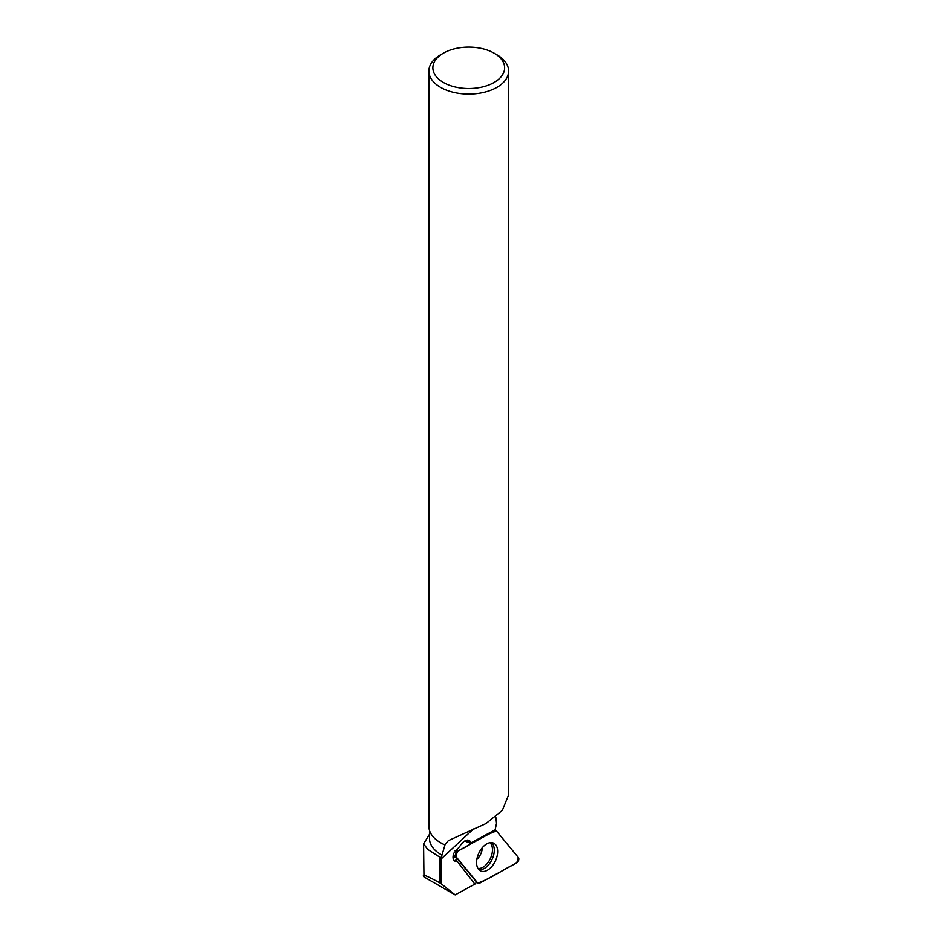 <?xml version="1.0" encoding="UTF-8"?>
<svg xmlns="http://www.w3.org/2000/svg" width="942" height="942" viewBox="0 0 942 942"><rect width="100%" height="100%" fill="white"/><g stroke="black" fill="none" stroke-linecap="round" stroke-linejoin="round"><path stroke-width="1.41" d="M455.822 856.478L477.735 883.043A3.167 1.896 115 0 0 477.924 883.231A3.167 1.896 115 0 0 479.537 883.231L516.687 862.872A3.167 1.896 115 0 0 518.595 860.352A3.167 1.896 115 0 0 518.406 857.597L496.481 831.032A3.167 1.896 115 0 0 495.81 830.62A3.167 1.896 115 0 0 494.691 830.844L457.529 851.203A3.167 1.896 115 0 0 455.634 853.735A3.167 1.896 115 0 0 455.822 856.478L453.385 854.535M496.552 858.032A15.343 9.161 115 0 0 493.149 842.949A15.343 9.161 115 0 0 477.676 856.043A15.343 9.161 115 0 0 480.208 870.726A15.343 9.161 115 0 0 496.552 858.032M429.493 834.282L423.606 843.844L427.727 849.366L440.008 857.326L440.927 857.832L441.998 855.089A39.258 22.667 180 0 1 429.493 838.51L429.493 830.408M473.449 828.972L440.903 859.186L440.903 883.525L455.151 894.9L423.971 876.896L423.594 843.844M423.971 876.896C421.463 873.587 426.808 875.624 440.008 883.007L440.008 857.326M495.81 817.067L496.528 823.32L495.127 829.831L471.447 842.678L468.822 841.453L470.199 843.137L464.689 841.018M474.839 884.114L457.188 861.235L455.198 860.317A8.384 5.004 115 0 0 457.577 859.069L476.57 882.089L475.18 883.926L455.151 894.9M471.447 842.678L469.21 840.37C466.043 839.463 462.922 841.43 459.837 846.281L453.808 853.228C452.49 857.196 452.855 859.834 454.904 861.118L457.188 861.235M440.903 883.525L440.008 883.007M440.903 859.186L440.927 857.832M443.388 53.164L440.562 54.789A39.858 23.008 0 0 0 428.893 71.062A39.858 23.008 0 0 0 440.562 87.335A39.858 23.008 0 0 0 484 92.316A39.858 23.008 0 0 0 508.598 71.062A39.858 23.008 0 0 0 496.929 54.789L494.103 53.164A35.867 20.7 0 0 0 443.388 53.164A35.867 20.7 0 0 0 443.388 82.449A35.867 20.7 0 0 0 494.103 82.449A35.867 20.7 0 0 0 494.103 53.164M508.586 794.93L502.357 810.344L485.942 823.579L448.31 840.676L444.86 844.844A39.858 23.008 180 0 1 440.562 842.701L440.562 842.701A39.858 23.008 180 0 1 428.893 826.428L428.893 71.062M444.86 844.844L444.977 844.962A39.258 22.667 180 0 1 440.986 842.949A39.258 22.667 180 0 1 440.774 842.819M444.977 844.962L441.998 855.089M453.114 855.819L457.577 859.069M471.224 842.584L470.199 843.137M496.493 831.044C484.058 835.118 470.435 844.915 457.541 851.203L455.822 856.478L477.735 883.043C490.17 878.968 503.793 869.172 516.687 862.884L518.406 857.597L496.493 831.044M455.104 850.626L457.529 851.203M494.691 830.844L493.69 830.608M491.394 842.607A15.037 8.984 -65 0 1 492.089 859.363A15.037 8.984 -65 0 1 478.819 869.596M477.959 868.418A14.401 8.596 115 0 0 490.37 858.551A14.401 8.596 115 0 0 489.934 842.713M482.328 847.659A11.174 6.676 -65 0 1 481.527 851.957A11.174 6.676 -65 0 1 476.852 859.41M470.423 841.359L467.644 840.052M494.244 830.314L495.81 830.62M508.598 794.93L508.598 71.062"/></g></svg>
